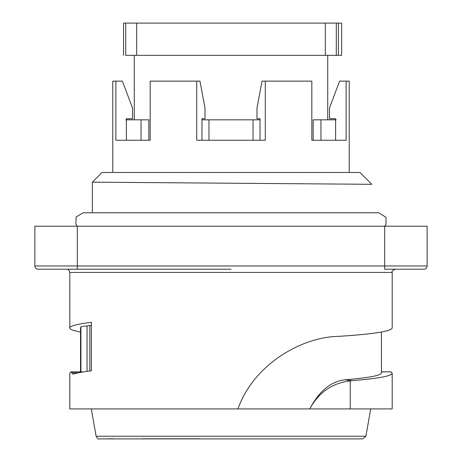 <?xml version="1.0" encoding="UTF-8"?>
<svg xmlns="http://www.w3.org/2000/svg" width="462" height="462" viewBox="0 0 462 462"><rect width="100%" height="100%" fill="white"/><g stroke="black" fill="none" stroke-linecap="round" stroke-linejoin="round"><path stroke-width="0.69" d="M260.037 119.82L253.032 119.82L253.032 140.24L253.032 119.82L201.963 119.82M253.032 140.24L260.037 140.24L260.037 118.746L256.982 118.746L256.982 107.998L262.035 81.133L311.827 81.133L311.827 140.24L313.172 140.24L313.172 119.82L320.957 119.82L320.957 140.24M336.186 119.82L320.957 119.82M141.043 140.24L141.043 119.82L125.814 119.82M141.043 119.82L148.828 119.82L148.828 140.24L150.173 140.24L115.875 140.24L115.875 81.133L122.401 81.133L132.502 107.998L132.502 118.746L126.386 118.746L126.386 140.24M265.292 81.133L265.292 140.24L196.708 140.24L196.708 81.133L199.965 81.133L205.018 107.998L205.018 118.746L201.963 118.746L201.963 140.24L208.968 140.24L208.968 119.82M336.296 55.342L341.643 55.342L341.643 23.1L336.296 23.1L336.296 55.342L325.306 55.342L325.306 23.1L336.296 23.1M325.306 55.342L125.704 55.342C122.811 55.342 122.811 55.342 125.704 55.342L125.704 23.1L123.533 23.1L123.533 55.342M136.694 55.342L136.694 23.1L325.306 23.1M125.704 23.1L136.694 23.1M338.421 55.342L338.421 23.1M92.365 212.786L92.365 182.155L371.783 184.303L359.962 172.482L102.038 172.482L92.365 182.155L197.164 182.964M363.19 184.24L227.368 183.195M335.614 140.24L335.614 118.746L329.498 118.746L329.498 107.998L339.599 81.133L349.214 81.133L349.214 172.482M80.919 371.835L80.919 326.934C81.352 326.565 83.397 326.253 87.047 325.987L91.395 325.213M80.544 332.022C73.423 330.723 69.843 329.371 69.797 327.974C69.958 325.964 77.154 324.087 91.395 322.337L91.395 370.819C82.721 371.875 76.617 372.996 73.088 374.191L70.975 371.864L69.797 373.221M80.919 326.934L80.544 327.673L80.544 371.835M82.756 372.026L81.965 371.835M69.797 373.129L69.797 408.916L237.918 408.916C254.256 363.271 302.858 336.838 338.467 336.376C373.365 334.107 391.279 331.306 392.203 327.974M381.456 371.864L391.025 371.864L392.203 373.221C391.689 376.039 378.361 378.517 352.229 380.653L350.248 380.89L350.248 408.916L392.203 408.916L392.203 373.129M352.229 380.653L345.056 379.787C368.861 377.801 380.994 375.514 381.456 372.921M309.759 408.916L237.537 408.916M350.254 408.916L309.754 408.916C319.098 391.129 330.867 381.416 345.056 379.77M231 269.207L38.092 269.207A3.222 3.222 0 0 1 34.869 265.979L34.869 226.218L427.131 226.218L427.131 265.979A3.222 3.222 0 0 1 423.908 269.207L384.679 269.207L384.679 265.979L427.131 265.979M346.125 81.133L346.125 140.24L311.827 140.24M150.173 140.24L150.173 81.133L196.708 81.133M112.786 172.482L112.786 81.133L115.875 81.133M350.254 380.89C332.27 383.021 318.768 392.365 309.754 408.91M91.291 408.916L96.108 436.238C97.54 438.582 98.579 439.472 99.209 438.9L362.71 438.9L365.892 436.238L370.709 408.916M107.761 438.79L113.357 438.79M142.227 438.79L199.827 438.79M89.847 371.009L89.847 325.629M78.54 372.794L71.691 372.794M87.047 371.384L87.047 325.987M384.679 226.218L384.679 265.979L77.321 265.979L77.321 226.218M34.869 265.979L77.321 265.979L77.321 269.207M395.426 269.207C392.625 270.322 391.551 271.396 392.203 272.43L69.797 272.43C69.231 270.131 68.157 269.057 66.574 269.207M96.108 436.238L365.892 436.238M327.72 55.342L327.72 119.82M134.28 55.342L134.28 119.82M82.063 371.835L71.073 371.835M381.456 371.835L390.927 371.835M381.456 332.022L381.456 372.869M69.797 272.43L69.797 327.725M392.203 272.43L392.203 327.725M100.71 438.9L108.166 438.9M118.168 438.9L140.153 438.9M173.371 438.9L285.36 438.9M321.818 438.9L330.873 438.9M77.223 226.218L75.803 223.972L76.207 216.892L83.229 212.786L378.771 212.786L386.03 217.342L385.989 224.434L384.777 226.218"/></g></svg>
